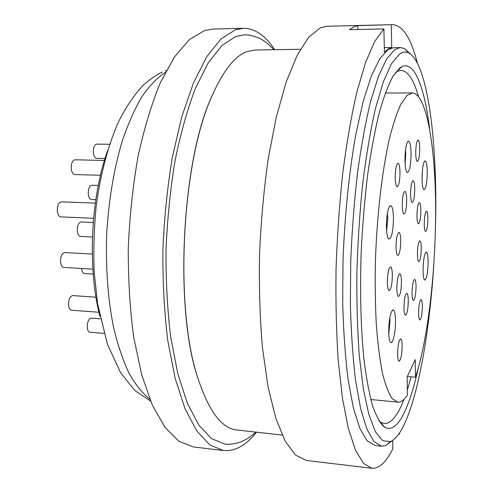 <?xml version="1.0" encoding="UTF-8"?>
<svg xmlns="http://www.w3.org/2000/svg" width="493" height="493" viewBox="0 0 493 493"><rect width="100%" height="100%" fill="white"/><g stroke="black" fill="none" stroke-linecap="round" stroke-linejoin="round"><path stroke-width="0.74" d="M256.514 432.182C246.136 445.345 235.093 451.465 223.391 450.534L209.839 444.926L196.812 431.018L184.98 408.58L175.046 377.934L167.706 340.065C164.268 311.724 162.659 281.669 162.9 249.908C164.255 217.943 167.41 187.081 172.353 157.31L181.794 116.675L193.57 82.633L206.912 56.492L221.061 38.885L235.309 29.814L243.388 28.298C255.121 28.477 265.536 35.607 274.626 49.701M223.391 450.534L193.422 446.948L178.947 441.272L165.013 427.394L152.331 405.098L141.657 374.717L133.714 337.224C129.949 309.197 128.137 279.488 128.279 248.102C129.61 216.526 132.851 186.034 138.003 156.632C144.129 128.655 151.567 104.054 160.305 82.836L174.423 56.985L189.435 39.551L204.595 30.554L213.21 29.038L243.388 28.298M282.156 435.054L236.628 429.951C222.053 428.534 209.365 411.932 198.556 380.146C174.158 311.046 181.19 162.511 212.008 96.024C222.861 71.405 234.243 56.689 246.167 51.876L254.616 50.039L300.422 49.263M255.836 432.102C249.476 437.815 243.339 441.438 237.416 442.973C232.517 444.23 228.259 444.581 224.635 444.027L211.509 438.622L198.901 425.176L187.451 403.496L177.85 373.904L170.744 337.354C167.398 310.011 165.827 281.004 166.024 250.345C167.293 219.477 170.295 189.645 175.027 160.835C180.635 133.4 187.426 109.236 195.401 88.346L208.262 62.833L221.93 45.541L235.728 36.507L244.01 34.892C247.967 34.701 252.342 35.521 257.143 37.357C261.765 38.787 267.36 42.909 273.942 49.713M391.288 24.816L391.725 47.476L388.108 49.078L384.404 52.209L383.905 28.896L349.488 29.691L353.684 26.979L357.795 25.636L392.866 24.65C402.904 25.556 411.07 38.368 417.368 63.073M399.885 432.355L399.194 434.216L398.658 434.16M392.711 440.348L392.89 448.759C386.173 462.194 379.166 468.701 371.864 468.288L306.43 460.462L295.541 455.064L285.151 441.087L275.79 418.267L268.05 386.9L262.479 347.972C259.971 318.78 258.979 287.77 259.503 254.949C260.939 221.905 263.823 189.996 268.161 159.208L276.259 117.211L286.168 82.066L297.248 55.136L308.871 37.043L320.462 27.774L326.988 26.258L392.866 24.65M410.318 53.922L404.433 48.524L400.396 47.562L394.955 49.436L386.765 58.722L378.513 76.101L370.588 101.478C365.596 122.165 361.24 145.983 357.511 172.944C354.27 201.199 352.02 230.367 350.757 260.458L350.375 304.304C351.127 332.368 352.84 357.641 355.527 380.134L360.599 408.494L366.878 429.064L373.977 441.562L381.52 446.19L385.631 445.617L391.997 440.797M381.52 446.19L374.871 445.444L367.119 440.804L359.81 428.312L353.333 407.76L348.089 379.456C345.303 357.006 343.504 331.789 342.697 303.793L343.029 260.051C344.736 215.096 349.272 171.083 355.872 134.114L363.168 101.478L371.266 76.156L379.721 58.815L388.114 49.547L393.704 47.679L400.396 47.562M433.359 271.477C429.15 331.561 419.223 389.68 405.881 420.775C400.914 432.386 395.719 439.331 390.296 441.617L382.704 440.705L375.413 431.757L368.801 414.366L363.279 388.632L359.249 355.262C357.4 329.651 356.612 301.901 356.895 272.007C357.819 241.638 359.785 211.904 362.793 182.811C366.317 154.931 370.533 130.177 375.426 108.559L383.252 81.986L391.454 63.751L399.607 54.014C402.775 51.864 405.807 51.506 408.697 52.942C428.103 63.184 437.698 144.295 435.492 226.392M404.02 399.348L401.505 405.363C395.965 417.713 390.209 423.764 384.244 423.524L380.608 422.174L378.957 420.893M429.6 128.636C424.559 87.649 414.416 60.356 401.703 66.74L399.848 67.911L392.81 76.495C388.046 85.492 383.425 97.959 378.957 113.889C374.668 131.699 370.878 152.152 367.593 175.249C364.691 199.468 362.571 224.623 361.233 250.709C359.841 289.773 360.771 326.976 363.772 357.776C366.108 376.979 369.035 392.939 372.542 405.665C376.295 416.357 380.325 423.542 384.632 427.221C391.867 431.042 398.886 425.145 405.69 409.535C410.349 398.812 414.533 385.045 418.255 368.24M415.47 377.244L415.229 359.656L407.132 376.96L407.428 395.09C404.229 400.014 401.006 402.362 397.759 402.134L392.206 398.634C388.638 393.389 385.403 384.959 382.494 373.343C379.856 359.939 377.811 343.886 376.35 325.177C375.29 305.235 374.97 284.005 375.395 261.481C376.868 216.026 382.112 170.911 389.347 139.001C393.087 124.199 396.994 112.472 401.068 103.832L407.119 95.371L412.401 92.955C426.618 93.861 435.393 146.606 435.627 208.126C435.867 269.893 428.072 339.357 415.47 377.244L407.335 376.516M422.341 306.141C422.181 314.096 421.355 318.712 419.87 320C419.105 319.741 418.68 317.566 418.582 313.486C418.748 305.469 419.568 300.829 421.047 299.571C421.823 299.855 422.255 302.043 422.341 306.141M419.734 148.43C419.629 156.139 418.853 160.527 417.405 161.587C416.425 161.223 415.864 158.438 415.728 153.231C415.839 145.46 416.61 141.047 418.058 140.006C419.044 140.4 419.605 143.21 419.734 148.43M420.849 210.326C420.72 218.128 419.925 222.602 418.465 223.742C417.571 223.428 417.066 220.895 416.949 216.162C417.072 208.292 417.867 203.8 419.333 202.678C420.233 203.024 420.739 205.569 420.849 210.326M416.043 286.353C415.895 294.524 415.032 299.257 413.454 300.551C412.616 300.268 412.142 297.957 412.025 293.618C412.179 285.379 413.042 280.628 414.613 279.365C415.463 279.667 415.938 281.996 416.043 286.353M401.444 281.281C401.302 290.044 400.328 295.116 398.517 296.49C397.543 296.176 396.982 293.68 396.84 288.997C396.982 280.153 397.956 275.057 399.761 273.72C400.747 274.053 401.308 276.573 401.444 281.281M400.723 240.424C400.599 249.107 399.638 254.105 397.839 255.411C396.803 255.078 396.199 252.416 396.039 247.418C396.169 238.655 397.124 233.639 398.917 232.363C399.971 232.721 400.575 235.407 400.723 240.424M406.7 199.683C406.589 208.021 405.696 212.797 404.02 214.005C402.984 213.654 402.387 210.899 402.226 205.747C402.343 197.336 403.231 192.541 404.901 191.358C405.955 191.74 406.552 194.513 406.7 199.683M414.742 188.776C414.625 196.775 413.8 201.347 412.253 202.494C411.279 202.148 410.718 199.455 410.583 194.421C410.7 186.354 411.526 181.763 413.066 180.641C414.052 181.011 414.613 183.729 414.742 188.776M392.348 274.829C392.218 283.956 391.171 289.225 389.205 290.642C388.139 290.315 387.523 287.684 387.35 282.76C387.486 273.547 388.527 268.254 390.487 266.867C391.565 267.224 392.188 269.874 392.348 274.829M408.284 300.391C408.136 308.92 407.206 313.868 405.499 315.237C404.611 314.947 404.106 312.599 403.977 308.187C404.131 299.584 405.061 294.617 406.762 293.28C407.662 293.588 408.167 295.96 408.284 300.391M421.287 248.047C421.145 255.916 420.338 260.446 418.865 261.647C418.021 261.352 417.546 258.967 417.435 254.493C417.577 246.562 418.384 242.008 419.857 240.837C420.708 241.151 421.188 243.554 421.287 248.047M427.887 218.479C427.758 226.022 427.006 230.348 425.638 231.464C424.818 231.162 424.356 228.752 424.257 224.235C424.393 216.63 425.145 212.286 426.507 211.195C427.332 211.522 427.795 213.95 427.887 218.479M399.989 172.119C399.891 180.654 398.966 185.516 397.204 186.718C396.058 186.336 395.392 183.384 395.207 177.856C395.306 169.247 396.236 164.354 397.987 163.183C399.151 163.596 399.817 166.579 399.989 172.119M402.128 345.679C401.961 354.59 400.963 359.785 399.127 361.283C398.245 361.005 397.746 358.75 397.617 354.51C397.789 345.519 398.788 340.299 400.618 338.839C401.505 339.135 402.011 341.415 402.128 345.679M405.505 149.761L405.794 154.241L405.08 163.861M404.944 160.515C405.141 167.491 405.905 171.509 407.249 172.568C409.609 171.78 410.879 165.365 411.07 153.317C410.829 145.127 409.874 141.06 408.204 141.115C406.127 143.346 405.043 149.81 404.944 160.515M423.432 262.331L423.068 269.628M423.068 270.694C423.185 276.191 423.721 279.328 424.689 280.11C426.728 279.093 427.875 272.931 428.121 261.623C427.986 255.22 427.308 252.04 426.1 252.083C424.245 254.283 423.234 260.489 423.068 270.694M389.753 318.071L389.994 321.59L388.755 333.983M388.7 332.424C388.885 338.216 389.569 341.569 390.764 342.487C393.038 344.206 395.811 330.957 395.497 320.216C395.269 313.228 394.369 309.807 392.804 309.961C390.228 312.802 388.86 320.29 388.7 332.424M387.325 213.5L387.788 218.781L386.586 230.964M386.395 227.218C386.623 234.046 387.449 237.996 388.872 239.08C391.719 238.168 393.254 231.014 393.469 217.623C393.186 209.445 392.126 205.433 390.296 205.575C387.794 208.194 386.494 215.41 386.395 227.218M422.384 170.646L422.063 179.822M422.045 178.873C422.187 185.183 422.815 188.794 423.931 189.706C425.946 188.881 427.055 182.915 427.258 171.804C427.092 164.489 426.316 160.835 424.941 160.841C423.142 162.887 422.174 168.896 422.045 178.873M109.643 144.295L96.665 144.092C94.262 144.763 93.159 147.666 93.356 152.799C93.836 156.213 94.909 158.05 96.579 158.315L105.015 158.487M95.334 203.104L61.298 201.853C58.439 202.598 57.12 205.797 57.336 211.454C57.847 214.812 58.994 216.624 60.768 216.902L93.608 218.288M81.561 268.494L81.585 268.722C82.011 271.686 82.978 273.301 84.494 273.553L93.214 274.096M93.257 222.479L81.086 221.949C78.387 222.682 77.13 225.806 77.315 231.309C77.771 234.465 78.806 236.172 80.421 236.43L92.438 237.016M98.273 185.448L91.784 185.251C89.258 185.953 88.093 188.948 88.278 194.242C88.74 197.496 89.781 199.252 91.402 199.511L95.827 199.671M92.277 254.049L64.688 252.533C61.767 253.31 60.399 256.582 60.584 262.356C61.052 265.462 62.106 267.151 63.757 267.416L92.869 269.172M104.424 160.435L74.911 159.8C72.274 160.508 71.066 163.559 71.282 168.951C71.799 172.427 72.946 174.3 74.72 174.571L100.473 175.261M100.406 318.829L91.242 318.121C88.481 318.916 87.169 322.151 87.292 327.82C87.668 330.52 88.543 331.986 89.917 332.227L104.035 333.404M95.975 297.211L72.705 295.572C69.79 296.373 68.404 299.682 68.558 305.494C68.983 308.371 69.951 309.943 71.467 310.202L98.914 312.272M99.851 316.192C87.366 268.315 90.749 196.843 107.702 150.365M399.176 433.421L399.194 434.216M357.906 29.5L357.795 25.636M391.725 47.476L384.306 47.599M371.864 468.288L363.452 463.334L355.465 450.103L348.323 428.294L342.438 398.116L338.223 360.401C336.337 331.974 335.61 301.537 336.041 269.079C337.175 236.227 339.424 204.127 342.789 172.784C346.727 142.711 351.404 115.83 356.84 92.16L365.535 62.568L374.711 41.424L383.905 28.896M395.454 72.508L397.216 71.386L400.963 70.388C407.884 70.912 413.682 79.558 418.366 96.32M411.15 376.855L407.341 389.945M149.841 399.219C142.422 393.315 135.476 384.645 128.993 373.201C122.911 360.217 117.741 344.86 113.495 327.13C107.844 298.561 105.588 267.323 106.728 233.417C108.799 199.554 113.994 168.674 122.319 140.77C128.223 123.521 134.817 108.719 142.101 96.363C149.638 85.585 157.372 77.611 165.315 72.434M165.124 70.998L166.27 70.61M390.296 441.617L385.631 445.617M381.453 423.234L380.46 423.13M380.608 422.174L384.632 427.221M412.401 92.955L385.316 93.017M406.651 171.921L407.249 172.568M424.276 279.636L424.689 280.11M390.123 341.723L390.764 342.487M388.151 238.267L388.872 239.08M423.475 189.213L423.931 189.706M424.448 161.322L424.941 160.841M389.501 206.333L390.296 205.575M392.077 310.621L392.804 309.961M425.638 252.508L426.1 252.083M407.569 141.737L408.204 141.115M397.759 402.134L370.804 399.515M397.216 71.386L401.703 66.74M408.697 52.942L404.433 48.524M198.556 380.146C174.023 312.42 181.19 161.131 212.008 96.024M162.24 72.132C157.267 74.258 150.987 78.547 143.401 84.993C134.275 94.755 126.005 106.975 118.591 121.654C108.103 145.318 100.313 174.688 96.11 207.054C93.99 228.974 93.368 250.789 94.231 272.506L97.546 303.46L107.301 343.855L120.526 372.634L134.786 390.474L150.624 401.129"/></g></svg>
